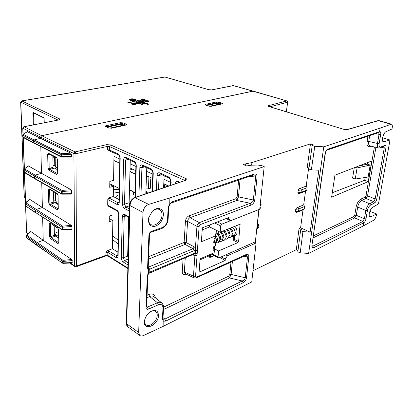 <?xml version="1.0" encoding="UTF-8"?>
<svg xmlns="http://www.w3.org/2000/svg" width="413" height="413" viewBox="0 0 413 413"><rect width="100%" height="100%" fill="white"/><g stroke="black" fill="none" stroke-linecap="round" stroke-linejoin="round"><path stroke-width="0.62" d="M53.045 167.353L53.06 168.179L56.364 167.838L56.354 167.389M54.774 165.484L53.04 165.659M54.619 156.961L52.879 157.374M54.614 156.821L54.779 165.876L57.495 168.912M114.675 160.848L116.492 161.695M116.982 161.922L114.902 161.204M54.836 202.515L56.891 202.262M55.394 200.026L53.695 200.238M55.259 192.649L55.404 200.733L58.068 203.888M165.876 186.857L165.98 184.709M165.783 184.616L163.724 184.843M167.11 186.439L166.227 186.02L166.269 185.7L166.248 186.031M232.875 233.474L232.173 233.598M129.155 221.476L128.608 221.223M128.649 219.582L129.202 219.783M258.837 209.561L255.373 241.765L218.967 257.882L218.374 257.893L218.054 257.02L211.895 253.727M230.573 220.692L221.848 224.135L217.367 221.957M214.714 222.989L220.692 225.916L221.848 224.135M220.692 225.916L220.16 232.183L240.051 224.228L238.631 241.533L234.641 239.535L234.651 236.53M233.727 236.133L233.696 240.412L237.976 242.56L238.631 241.533M237.976 242.56L218.57 250.949L218.054 257.02M255.373 241.765L259.023 209.489M218.57 250.949L214.667 248.894M209.427 225.049L209.298 226.758L220.16 232.183M233.696 240.412L234.641 239.535L234.858 237.212L233.964 235.957M207.703 255.539L209.293 256.396L209.634 257.263M227.522 230.831L227.94 229.927M229.958 233.464L228.848 233.469M227.609 229.669L227.455 230.738M228.916 233.717L230.02 234.202M231.745 231.688L229.969 228.854M34.506 176.072L24.078 169.924L24.424 172.577L23.975 171.849L34.568 178.266L34.506 176.098L34.573 178.282L61.444 193.645L62.224 193.78L62.172 194.291L61.718 194.172L71.273 194.131M34.568 178.266L34.847 178.793L61.718 194.172L61.413 191.358L34.506 176.088L35.162 175.158L62.095 190.383L62.193 191.498L61.413 191.358L62.095 190.383L71.088 189.743L41.491 173.31L40.794 146.63L41.491 173.31L35.162 175.158L24.734 169.02L24.078 169.924L23.902 169.686L23.975 171.849M29.504 199.396L25.957 202.84L62.59 226.118L61.919 227.083L35.544 210.454L35.611 212.571L35.544 210.454L36.189 209.536L42.384 207.486L41.739 182.737L42.384 207.486L71.382 225.384L71.934 226.453L71.955 229.127L71.413 229.52M36.592 244.868L62.621 263.2L36.788 245.281L36.545 243.422L37.175 242.514L63.06 260.324L71.666 259.509L43.236 240.278L42.637 217.331L43.236 240.278L30.903 231.585L26.633 235.188L26.324 235.911L26.551 237.609L36.592 244.883M71.666 259.509L72.203 260.572L63.153 261.434L63.06 260.324L62.404 261.284L36.545 243.422L36.587 244.857M257.268 92.269L245.152 88.857M253.195 91.134L41.703 135.681L252.983 91.128L286.978 100.948L233.474 85.605L211.719 89.879L208.823 89.724L165.066 77.024L21.817 100.932L59.617 118.898C60.298 119.3 60.04 119.646 58.852 119.93L24.068 126.77L41.703 135.681L40.551 137.235L40.577 138.319L40.551 137.235L41.703 135.681L75.12 151.912L106.606 144.664L110.529 144.911L185.964 178.566C187.13 179.18 187.125 179.732 185.958 180.233L135.34 197.564C132.175 198.978 130.394 201.642 129.997 205.55L142.991 212.416L138.665 332.465L139.831 335.475C140.812 336.161 142.041 336.177 143.523 335.516L163.13 326.389L251.744 281.94L256.096 242.983L227.455 255.73L225.808 254.852M33.438 140.869L33.484 142.521L33.438 140.895L34.109 139.95L61.594 153.703L61.692 154.818L33.438 140.885L22.638 135.113L22.875 136.925L33.489 142.537M27.062 233.309L26.716 232.622L28.244 233.712M24.641 197.388L24.145 196.516L25.27 197.383M25.286 197.822L24.29 196.722L20.8 102.233L21.817 100.932L20.65 102.083L57.944 120.028M253.179 91.128L233.2 85.594L211.719 89.879M70.473 263.029L74.639 265.879L73.917 153.569L22.932 128.257L24.068 126.77L22.751 128.061L23.149 134.266M30.577 231.564L30.903 231.585M29.819 199.412L42.369 207.491M28.394 165.907L41.476 173.315M27.263 131.649L40.562 138.324M33.639 112.728L33.577 113.095L32.906 113.048L33.262 124.876M32.906 113.048L33.247 112.537L43.721 117.648L44.124 118.541L44.222 122.723M219.773 104.35L219.525 104.066L209.53 106.26M123.663 125.49L121.009 124.184L107.173 127.194M109.698 128.164L123.41 125.154M25.947 202.618L25.482 202.731L24.367 172.541M28.693 165.912L24.284 168.922L23.897 169.691M27.542 131.649L23.066 134.323L22.632 135.113M25.957 202.84L25.312 203.733L25.136 203.475L25.389 205.798L35.611 212.545M27.119 235.069L26.499 236.19L26.324 235.911M219.525 104.066L217.093 103.286L206.98 105.485M208.823 89.724L164.854 77.014L21.621 100.906M133.404 194.446L133.461 192.468M127.968 244.697L128.515 244.625M127.865 248.481L128.412 248.409M112.589 235.802L118.139 240.165M112.522 239.514L118.056 243.913M168.602 185.927L163.78 183.687M152.65 178.509L146.491 175.644M135.779 170.662L130.059 168.003M119.755 163.212L113.905 160.492M170.667 182.355L163.992 179.294M152.825 174.178L146.651 171.349M135.908 166.424L130.178 163.796M119.842 159.062L113.978 156.372M33.592 112.976L33.283 113.033M113.394 189.789L119.218 188.896M113.389 190.104L119.207 189.242M113.358 191.802L119.13 192.861M119.063 196.108L117.173 195.555L115.113 197.502M118.996 199.257L118.686 199.355M56.679 232.782L57.206 232.163L58.522 231.729M58.6 236.572L54.33 233.794M56.855 232.421L54.33 233.557M109.786 183.677L119.223 188.493M226.019 218.585L230.63 220.718L228.91 218.864L229.039 217.408L202.375 227.795L201.353 241.724L215.534 235.926L215.343 238.239L214.058 238.771L213.717 242.937L215.823 242.059L215.493 246.009L213.397 246.897L213.062 251.027L214.337 250.479L214.151 252.751L215.023 246.21M214.151 252.751L200.093 258.827L199.112 272.224L225.183 260.474L219.793 257.516M232.4 261.346L231.115 274.418L229.483 277.939L228.621 276.194L229.788 274.516L231.017 261.981M185.922 274.072L185.282 274.361L185.427 273.84M214.337 250.479L214.884 246.272M200.021 259.839L208.699 256.075M230.63 220.718L259.741 209.205L264.191 166.589L262.178 165.773L258.042 165.055L251.486 165.185L246.675 165.928L243.231 164.575L245.343 163.904L245.203 165.35M202.22 229.896L209.701 226.959M215.343 238.239L216.417 230.315M146.625 306.332L147.508 307.055L148.412 309.125C146.889 309.621 146.088 309.069 146.001 307.453L147.25 276.416L147.906 274.113L148.133 270.396L147.596 267.856L148.912 235.173C149.145 233.268 150.069 231.951 151.679 231.218L151.168 232.194M146.63 307.024L147.508 307.055L157.482 302.76C159.15 302.037 160.605 302.12 161.86 303.013L153.925 296.715C152.8 295.847 151.39 295.791 149.682 296.534L148.763 294.541C152.438 293.189 154.653 294.304 155.407 297.892M130.271 160.254L129.114 202.716L129.636 204.621M128.711 217.305L127.653 256.06L128.149 257.872M240.056 179.619L238.502 196.893L236.799 200.465L190.006 217.728C188.633 218.405 187.827 219.618 187.585 221.373L186.227 242.581L194.27 246.876L195.432 247.924L197.579 248.027L195.561 276.297L196.552 277.133L246.045 254.568C247.95 253.912 248.874 254.656 248.817 256.803L246.551 277.67C246.138 279.906 244.981 281.594 243.071 282.729L165.773 321.092L164.849 319.104L242.199 280.974L243.071 282.729M368.236 181.617L331.608 197.197L334.933 175.205L371.793 160.956L368.236 181.617L364.7 180.28L365.175 177.482M332.284 192.732L364.7 180.28M355.356 167.311L357.08 167.926L370.177 165.081L367.436 164.152L367.709 162.536M309.012 168.019L307.241 167.41L310.468 143.879L313.173 144.782L312.213 145.464L308.867 169.036L311.356 169.851L318.862 170.213L310.127 232.137L302.925 231.621L300.205 252.901L297.85 251.837L300.566 230.573L301.511 229.654L299.064 228.513L296.302 249.7L252.999 270.716M312.213 145.464L314.768 146.279L311.356 169.851M215.823 242.059L213.862 241.166M215.534 235.926L216.278 230.242M363.739 222.85L313.668 247.702C312.347 248.172 311.769 247.428 311.918 245.472L325.083 153.662C325.552 151.344 326.497 149.836 327.927 149.134L327.282 150.012L378.845 132.506L379.506 131.685L379.232 132.232M314.768 146.279L323.766 146.816L380.187 128.092L379.568 131.67C380.59 131.51 380.972 132.434 380.714 134.437L379.129 143.533C378.798 146.207 379.32 147.389 380.688 147.074L384.756 145.417C385.763 145.195 386.14 146.063 385.881 148.024L376.744 199.051C376.31 200.981 375.556 202.308 374.493 203.036L370.476 205.142C369.031 206.133 368.014 207.93 367.431 210.527L365.985 218.828L364.4 218.761L365.841 210.46L367.431 210.527M323.766 146.816L308.63 253.406L363.182 226.045L373.497 220.315C374.896 219.318 375.882 217.563 376.455 215.044L376.646 213.991L371.013 216.742L370.007 216.835C367.937 216.242 370.074 208.611 372.691 207.295L378.463 203.919L390.006 140.012L382.608 137.787M363.677 222.886L362.908 221.471L363.739 222.855L363.182 226.045M298.016 250.51L296.302 249.7M254.511 242.147L256.096 242.983M221.177 256.907L225.307 259.09L225.183 260.474M228.91 218.864L227.264 218.1M144.602 320.204C144.364 322.264 144.818 323.782 145.97 324.757C149.083 327.586 156.269 322.228 157.1 316.518L157.229 315.434C157.291 313.519 156.718 312.156 155.51 311.335C154.132 310.524 152.454 310.638 150.477 311.676M148.804 217.47C148.195 220.718 148.866 223.051 150.822 224.46C154.441 227.031 161.049 222.091 161.901 216.231L162.035 215.008C162.102 212.318 161.209 210.47 159.366 209.474C157.007 208.508 154.545 209.241 151.969 211.673M380.187 128.092L391.416 124.137C392.262 124.535 392.531 125.764 392.211 127.823L391.999 128.995L386.119 131.618C383.285 132.635 381.08 141.483 383.517 141.984L390.006 140.012M264.191 166.589L169.831 197.91L169.758 204.378L171.586 202.84L172.185 201.823L254.191 174.079C256.153 173.646 257.108 174.611 257.046 176.986L254.749 199.918C254.32 202.37 253.112 204.094 251.114 205.08L200.336 224.574L199.118 226.422L197.579 248.027M169.831 197.91L148.685 204.389C145.366 205.788 143.466 208.462 142.991 212.416M163.197 319.094L163.13 326.389M158.478 315.522C158.308 325.94 142.263 331.928 144.54 320.503C145.448 316.601 147.565 313.575 150.884 311.428C155.644 309.285 158.179 310.648 158.478 315.522M163.372 215.101C162.479 221.043 159.552 224.832 154.591 226.458C149.795 226.598 147.859 223.624 148.783 217.548L152.247 211.379C157.162 206.066 163.935 208.477 163.372 215.101M72.203 260.572L71.955 262.967M70.783 153.166L71.361 154.245L61.692 154.818L61.713 156.527L60.917 156.398L61.238 156.986L33.809 143.094L33.484 142.521L60.917 156.398L60.892 154.689L61.594 153.703L70.783 153.166L40.577 138.319L34.109 139.95L23.489 134.416L22.818 135.325L23.19 137.488M70.948 157.054L61.661 157.09L61.713 156.527L71.377 156.491L71.361 154.245M71.377 156.491L70.814 157.007M71.088 189.743L71.65 190.821L62.193 191.498L62.224 193.78L71.671 193.614L71.65 190.821M71.671 193.614L71.124 194.064M162.004 174.74L159.139 175.494L157.028 175.365C157.281 173.233 158.205 172.417 159.805 172.918L168.194 176.733C170.068 177.853 171.039 179.753 171.096 182.427L170.951 185.122M164.162 175.726L163.589 187.641M146.785 167.792L145.815 193.723M225.307 259.09L227.455 255.73M27.129 235.307L37.165 242.519L43.236 240.278M71.382 225.384L62.59 226.118L62.683 227.227L61.919 227.083L62.182 229.742L35.611 212.561L61.95 229.267L62.714 229.411L62.668 229.876L62.182 229.742L71.583 229.597M194.218 277.903L193.454 276.199L194.91 255.363L193.692 255.224L193.403 254.367L148.535 273.525M197.047 255.466L194.91 255.363L195.468 253.381L195.426 247.929L196.944 226.319C197.259 224.584 198.07 223.35 199.381 222.622L250.195 203.279L236.799 200.465L235.895 198.679L237.114 196.97L238.616 180.104M308.63 253.406L300.205 252.901M245.343 163.904L251.904 162.593L310.468 143.879M108.139 206.03L107.705 205.173L116.817 210.16C118.164 211.095 118.887 212.581 118.98 214.621L118.108 255.709C117.937 257.485 117.194 258.058 115.877 257.418L107.834 252.395L105.996 252.317L107.834 250.464L116.936 255.848L117.808 255.487M113.064 208.725L112.956 214.863L109.295 216.025L109.208 221.729L112.857 220.547L112.362 248.755L107.834 250.464M107.705 205.173L107.788 199.489L108.882 197.93L118.025 202.814L118.872 202.52M114.04 152.846L113.56 180.352L109.822 181.384L109.734 187.332L113.456 186.278L113.276 196.547L108.882 197.93M109.3 150.673L107.385 149.774L109.342 149.945L117.937 153.858L118.433 154.849M376.646 213.991L369.867 211.348M251.904 162.593L251.646 165.164M302.925 231.621L300.566 230.573M310.127 232.137L300.592 227.821L299.064 228.513M127.374 326.353C126.858 325.996 126.512 324.964 126.342 323.26L129.61 205.08L129.997 205.55L126.698 323.854L127.787 326.766M109.775 184.477L113.456 186.278M113.276 196.547L118.99 199.51M109.254 218.585L112.857 220.547M117.886 252.085L112.362 248.755M205.953 105.145L216.81 102.791L216.768 103.353M106.203 126.791L120.684 123.626L120.668 124.261M148.231 266.917L149.253 268.238L149.17 272.348L148.814 273.174M193.501 254.305L193.96 253.489L194.156 250.634L193.083 248.729L185.05 244.408L184.105 242.477L148.644 256.664M194.27 246.876L193.083 248.729L148.215 267.232L149.542 234.599M199.118 226.422L196.944 226.319L187.585 221.373L185.432 221.27L184.105 242.477L186.227 242.581L185.05 244.408L148.546 259.132M163.434 309.59L229.483 277.939L242.199 280.974C243.995 280.277 245.007 279.209 245.229 277.768L231.115 274.418L229.788 274.516M185.282 274.361C183.32 275.006 182.319 274.17 182.267 271.857L184.348 271.955L185.086 273.633M251.114 205.08L250.195 203.279C252.08 202.68 253.138 201.585 253.365 199.995L238.502 196.893L237.114 196.97M200.336 224.574L199.381 222.622L190.006 217.728L189.066 215.803L235.895 198.679M370.193 145.99L369.774 146.667C367.549 147.1 366.656 145.324 367.1 141.344L368.721 141.427C368.355 143.967 368.773 145.464 369.971 145.928M375.933 147.348L367.529 195.896L365.99 195.819L374.395 146.982M374.493 203.036L373.708 201.652L365.964 198.498L361.664 200.45C359.713 201.606 358.386 203.805 357.689 207.037L365.841 210.46C366.79 206.908 368.071 204.667 369.687 203.748L373.708 201.652L375.174 198.983L367.529 195.896L365.964 198.498L365.206 197.12L365.99 195.819M370.476 205.142L369.687 203.748L361.664 200.45L360.9 199.056L365.206 197.12M313.508 235.782L353.956 216.531L354.752 215.209L356.3 215.287L357.689 207.037L356.13 206.965C356.992 203.088 358.582 200.45 360.9 199.056M353.956 216.531L354.71 217.93L313.219 237.811M362.944 221.456L364.4 218.761L356.3 215.287L354.71 217.93L362.908 221.471L312.853 246.148L313.668 247.702M385.881 148.024L384.26 147.952L375.174 198.983L376.744 199.051M312.192 246.2L312.853 246.148L312.125 245.735M311.918 245.472L325.325 153.46C325.62 151.85 326.265 150.699 327.272 150.012L327.251 150.022M381.447 147.291L384.26 147.952L383.976 146.259M378.736 148.004L378.592 147.973C377.544 147.689 377.172 146.181 377.472 143.461L379.129 143.533M369.697 135.614L368.721 141.427L377.472 143.461L379.046 134.364L380.714 134.437M375.623 133.6L379.046 134.364L378.706 132.558M163.3 319.172L164.849 319.104L163.021 317.612M248.817 256.803L247.475 256.896L245.229 277.768L246.551 277.67M163.393 321.2L162.428 318.831L162.99 318.175L163.181 319.079M162.428 318.831L162.98 308.098L163.548 307.458L162.99 318.175M245.59 255.322L246.045 254.568M243.443 256.303L247.475 256.896L246.225 255.182M161.86 303.013L162.361 303.545M246.277 255.203L196.113 277.918L196.552 277.133M185.256 257.805L184.348 271.955L193.454 276.199L195.561 276.297M257.046 176.986L255.642 177.048L253.365 199.995L254.749 199.918M151.679 231.218L162.108 227.64C165.226 226.216 167.033 223.624 167.523 219.881L168.106 219.36C167.544 223.8 165.37 226.882 161.581 228.616L151.158 232.199C150.12 232.746 149.583 233.541 149.542 234.589L148.912 235.173M167.523 219.881L168.148 207.687L168.736 207.187L168.106 219.355M254.067 174.983L253.556 175.035L254.191 174.079M249.633 176.366L255.642 177.048C255.683 175.897 255.193 175.21 254.176 174.998L254.026 174.973M160.28 173.95L159.805 172.918M158.515 189.376L159.139 175.494L160.11 173.909M151.297 169.851L150.822 168.824C152.366 169.753 153.171 171.349 153.238 173.615L152.867 173.223C152.898 171.834 152.382 170.708 151.308 169.857L142.898 166.026M142.96 166.047L142.475 165.03L150.822 168.824M142.831 166.041L141.927 167.585L139.878 167.456C140.095 165.37 140.962 164.56 142.475 165.03M136.28 165.799L135.939 165.448C135.954 164.069 135.459 162.975 134.452 162.159L126.538 158.551L126.032 157.544L133.951 161.147C135.423 162.035 136.197 163.584 136.28 165.799L135.299 197.316M134.442 162.154L133.951 161.147M126.538 158.551L125.593 160.079L123.595 159.955C123.781 157.905 124.597 157.105 126.032 157.544M128.433 159.413L125.593 160.079L124.514 204.228L122.563 204.105L123.595 159.955M129.439 211.136L124.767 208.622L125.872 207.006L129.501 208.947M129.114 202.716L124.514 204.228L125.872 207.006L129.589 205.772M121.314 257.691L123.198 257.815L124.509 260.551L123.446 262.147C122.114 261.124 121.401 259.643 121.314 257.691L122.279 216.438L124.21 216.562L123.198 257.815L127.653 256.06M124.922 215.25L124.21 216.562L126.233 215.947M122.279 216.438C122.46 214.543 123.239 213.872 124.628 214.43L124.922 215.23M116.817 210.16L117.209 211.002M108.118 206.015L117.24 211.017M118.98 214.621L118.681 214.244C118.665 212.917 118.175 211.838 117.215 211.007M118.108 255.709L117.819 255.296L118.681 214.244M117.669 255.988L116.936 255.848L115.877 257.418M108.82 150.693L118.474 154.87M117.937 153.858C119.331 154.705 120.08 156.212 120.178 158.38L119.863 158.06C119.894 156.764 119.419 155.696 118.443 154.854M120.178 158.38L119.243 202.339L118.939 201.972L119.863 158.06M118.939 201.972L118.737 202.902L118.025 202.814L116.931 204.409L107.788 199.489M76.555 266.013L76.214 266.741L74.959 266.586L74.639 265.879L76.534 266.003L105.955 255.301L105.996 252.317M107.385 149.774L107.432 146.383L75.951 153.698L75.12 151.912L73.917 153.569L75.971 153.667M287.515 102.218L286.772 100.948L268.481 105.64C267.758 105.878 267.877 106.167 268.827 106.497L343.993 129.393L347.441 129.61L378.396 120.684L390.739 124.174M148.386 268.006L148.597 268.465M149.253 268.238L148.597 268.46L148.458 273.798M149.057 273.034L148.685 273.287M146.605 307.004L147.869 275.776M146.001 307.453L146.61 306.771M147.25 276.416L148.401 274.046L147.937 274.124M147.911 274.113L148.463 273.804M148.67 268.734L148.097 269.725M148.122 269.689L148.551 268.352M147.596 267.856L148.215 267.232L148.427 268.068M58.625 237.955L55.709 236.086L55.29 235.405L54.402 235.699L54.18 225.896M58.078 204.543L55.105 202.809L54.681 202.127L53.773 202.391L53.53 191.653M57.505 169.697L54.475 168.112L49.627 169.335L49.157 168.328L53.07 167.342L52.854 155.918M50.814 223.753L50.345 223.903L50.438 223.51M307.122 187.693L301.361 189.944L298.212 190.341C298.795 189.082 299.549 188.411 300.463 188.328L306.214 186.098L307.122 187.693L306.797 190.068L306.25 190.847L300.499 193.124L301.046 192.339L306.797 190.068M304.262 208.813L304.572 206.495L298.857 208.895L298.547 211.234L304.262 208.813L303.736 209.561M298.212 190.341L297.902 192.737L301.046 192.339L301.361 189.944L300.463 188.328M295.434 211.673L298.547 211.234L298.047 211.977L296.033 212.401L295.434 211.673L295.739 209.329C296.317 208.085 297.061 207.403 297.974 207.29L303.679 204.91L304.572 206.495M257.444 224.197L258.972 224.595L258.961 224.884L257.206 226.407M300.499 193.124L298.537 193.511L297.902 192.737M260.283 203.991L261.124 204.925L260.066 206.072M285.977 100.658L257.098 92.249M61.661 157.09L61.238 156.986L61.661 157.09M72.218 262.539L63.174 262.931L63.153 261.434L62.404 261.284L62.425 262.776L63.174 262.931L63.127 263.349L71.872 262.967M71.599 229.592L70.912 229.158M49.508 168.236L50.985 168.994M357.08 167.926L355.257 179.03L368.128 177.022L370.177 165.081M354.261 167.735L352.573 178.142L355.257 179.03M306.214 186.098L308.666 167.9M303.679 204.91L305.537 191.131M300.592 227.821L303.013 209.866M367.436 164.152L358.603 166.057M379.119 120.668L377.869 120.684L365.877 124.081M130.565 171.772L133.409 173.212L130.792 172.175L130.472 171.705M147.245 193.232L147.271 192.664L145.913 191.059M135.748 171.679L134.922 171.292L135.712 171.338L135.732 170.641M132.088 168.948L132.057 169.944L130.033 168.994M135.655 174.57L133.409 173.212L135.676 174.043M133.409 173.212L135.665 174.317M131.442 168.649L131.959 169.898M145.995 188.922L148.448 188.865L150.368 188.266L150.735 179.139L151.215 177.843M148.618 176.635L146.455 176.604M55.332 166.516L55.166 157.1M55.946 201.436L55.796 192.959M164.689 184.957L164.575 187.306M163.734 187.59L163.863 184.91M166.227 186.02L166.191 186.748M128.495 225.245L129.037 225.761M128.882 231.332L128.319 231.729M129.223 219.009L128.67 218.828M128.629 220.475L129.176 220.712M239.39 224.373L240.258 224.786M213.913 255.497L210.909 256.814L210.542 256.473L210.718 254.232M209.422 254.795L209.293 256.396L210.542 256.473M210.212 257.247L210.909 256.814M144.405 102.496L141.323 102.073L140.683 102.347M140.663 101.154L137.601 100.741L136.961 101.015M147.916 104.52C147.064 103.586 145.133 103.276 142.124 103.58L140.89 104.236L143.12 104.943C148.871 105.155 147.689 104.344 147.931 104.504L147.916 104.556M148.788 101.644L145.717 101.221L145.092 101.49M145.035 100.313L141.979 99.9L141.354 100.163M139.986 103.364L136.889 102.935L136.244 103.219M136.238 102.006L133.167 101.588L132.511 101.872M131.788 102.873L128.701 102.455L128.035 102.744M58.852 119.93L59.617 118.898M135.526 100.23C134.777 99.502 133.203 99.265 130.792 99.507L129.744 100.023M135.51 104.236L132.403 103.813L131.737 104.102M23.267 137.529L24.403 168.834M24.543 172.649L25.627 202.607M25.766 206.345L26.546 232.359L27.976 233.959M35.544 210.465L25.312 203.733L25.389 205.798L35.766 212.953M36.545 243.438L26.499 236.19L26.757 238.022M43.979 117.953L33.69 112.925M33.577 113.095L33.923 124.747M130.518 98.986C133.75 98.361 138.071 99.9 134.788 100.519C131.515 101.154 127.204 99.59 130.518 98.986M132.888 101.061C136.176 100.978 137.178 101.34 135.892 102.145C132.588 102.223 131.587 101.861 132.888 101.061M137.322 100.214C140.585 100.137 141.587 100.493 140.332 101.288C137.054 101.366 136.047 101.004 137.322 100.214M141.705 99.378C144.942 99.301 145.944 99.657 144.715 100.442C141.463 100.514 140.456 100.163 141.705 99.378M145.433 100.695C148.685 100.617 149.697 100.978 148.479 101.774C145.216 101.851 144.199 101.49 145.433 100.695M141.04 101.541C144.313 101.464 145.33 101.825 144.08 102.63C140.792 102.708 139.78 102.347 141.04 101.541M141.845 103.049C145.624 102.285 150.853 104.143 147.018 104.907C143.182 105.682 137.957 103.787 141.845 103.049M136.61 102.403C139.909 102.321 140.921 102.687 139.651 103.503C136.331 103.58 135.319 103.219 136.61 102.403M132.119 103.276C135.443 103.193 136.455 103.56 135.154 104.381C131.814 104.463 130.802 104.097 132.119 103.276M128.422 101.923C131.737 101.841 132.738 102.207 131.427 103.018C128.097 103.1 127.096 102.734 128.422 101.923M163.553 307.169L228.621 276.194M183.088 258.719L182.267 271.857M147.074 295.3L148.763 294.541M162.108 227.64L161.591 228.611M162.98 308.098C162.861 304.949 161.328 303.854 158.38 304.804L157.482 302.76L149.682 296.534L146.976 297.763M158.38 304.804L148.412 309.125M354.752 215.209L356.13 206.965M371.075 146.197L369.774 146.667M367.1 141.344L367.962 136.202M327.927 149.134L379.506 131.685M168.148 207.687L169.506 203.981M57.479 159.439L57.706 173.496L56.798 174.534L48.941 170.275L47.996 168.256L47.691 154.405L48.574 153.321L56.509 157.379L57.479 159.439L56.829 157.952M58.068 195.401L58.285 208.859L57.386 209.783L49.689 205.132L48.765 203.129L48.476 189.856L49.343 188.886L57.113 193.356L58.068 195.401L57.386 193.873L49.606 189.386L49.343 188.886M58.625 229.845L58.837 242.746L57.959 243.567L50.412 238.554L49.503 236.572L49.224 223.836L50.076 222.968L57.691 227.821L58.625 229.845L57.928 228.286L50.076 222.968M144.782 166.878L141.927 167.585L140.972 195.38M169.526 204.001L172.185 201.823M165.773 321.092L163.414 321.169M365.985 218.828C365.562 220.723 364.813 222.065 363.739 222.855M286.405 111.784L287.525 102.243L269.983 106.786M193.692 255.224L192.582 254.713M185.432 221.27C185.798 218.627 187.012 216.804 189.066 215.803M148.685 204.389L134.731 197.512L185.958 180.233M222.225 103.864L211.317 106.265L208.741 106.115L205.132 104.887L204.987 104.551L205.462 104.339L216.376 101.99L218.895 102.14L222.282 103.224L222.71 103.549L222.354 103.833L210.986 106.317M125.996 125.036L111.773 128.164L108.831 127.989L105.64 126.652C104.974 126.306 105.103 126.011 106.027 125.764L120.219 122.702L123.084 122.873L126.295 124.163C126.987 124.499 126.884 124.793 125.996 125.036L125.65 125.113M75.951 153.698L76.534 266.003M138.665 332.465L126.698 323.854L126.342 323.26M384.281 141.964L382.965 141.561M371.013 216.742L369.382 216.097M218.895 102.14L218.384 102.883L216.81 102.791L216.376 101.99M222.142 103.178L221.631 103.926L218.384 102.883L218.322 103.678M205.901 105.129L205.462 104.339M205.793 105.145L208.741 106.115M211.317 106.265L209.024 106.193M123.084 122.873L122.475 123.73L120.684 123.626L120.219 122.702M126.295 124.163L125.681 125.025L122.475 123.73L122.449 124.767M106.492 126.698L106.027 125.764M111.773 128.164L109.13 128.015L105.64 126.652M126.037 125.025L111.448 128.221M109.13 128.015L108.831 127.989M148.009 273.396L149.17 272.348L193.96 253.489L196.97 253.277M197.171 250.428L194.156 250.634L149.294 269.348L148.133 270.396M378.618 147.978L380.099 147.844L384.167 146.176L384.756 145.417M380.11 147.839L380.688 147.074M156.382 190.104L157.028 175.365M138.923 196.077L139.878 167.456M153.238 173.615L152.5 191.436M124.767 208.622C123.389 207.677 122.656 206.175 122.563 204.105M124.628 214.43L129.279 216.975M127.953 264.96L123.446 262.147M175.184 183.671C175.737 181.699 176.857 181.018 178.54 181.637L179.64 182.148M184.735 180.409L109.393 146.501L109.342 149.945L109.843 150.926M119.243 202.339C119.063 204.254 118.294 204.941 116.931 204.409M108.882 250.851L107.834 252.395L107.793 255.42L127.865 268.058M110.529 144.911L109.393 146.501L107.432 146.383L106.606 144.664M105.614 256.024L105.955 255.301L107.793 255.42L108.113 256.137L105.614 256.024L76.214 266.741M184.776 180.393L185.964 178.566M178.54 181.637L178.736 182.458M171.096 182.427L170.688 181.994C170.745 180.254 170.073 178.844 168.669 177.781L168.194 176.733M168.7 177.796L160.079 173.919M128.113 259.121L124.509 260.551L128.015 262.73M286.591 111.84L287.525 102.243M269.23 106.554L268.481 105.64M269.064 106.508L343.993 129.393M344.22 129.388L347.441 129.61M346.899 129.605L366.383 124.091M55.709 236.086L51.067 237.63L50.412 238.554M49.224 223.836L50.345 223.903L50.613 236.639L51.067 237.63L58.692 242.668M49.503 236.572L50.613 236.639L54.361 235.395M57.959 243.567L58.698 242.601M48.941 170.275L49.627 169.335L57.546 173.605M56.798 174.534L57.552 173.563M49.668 154.281L47.691 154.405M49.023 153.951L49.157 168.328L47.996 168.256M55.105 202.809L50.36 204.198L58.135 208.87M57.386 209.783L58.14 208.818M50.236 189.753L49.617 189.923L49.901 203.196L50.36 204.198L49.689 205.132M48.765 203.129L49.901 203.196L53.731 202.081M49.741 189.469L49.617 189.923L48.476 189.856M48.574 153.321L48.904 153.894M56.509 157.379L56.813 157.947L48.889 153.884M57.706 173.496L57.335 159.279M57.691 227.821L57.913 228.275M58.837 242.746L58.486 229.649M57.113 193.356L57.376 193.867M58.285 208.859L57.923 195.22M256.938 228.879L257.397 228.683L257.66 226.216L257.351 225.033M295.739 209.329L298.857 208.895L297.974 207.29M259.803 208.601L260.851 207.445L261.135 204.626M257.397 228.683L258.693 227.346L257.397 228.683M259.209 209.417L259.519 209.293M285.693 100.576L257.211 92.254M71.934 226.453L62.683 227.227L62.714 229.411L71.955 229.127M130.792 172.175L129.966 171.447M129.976 171.132L130.4 171.41M146.465 193.501L146.507 192.375M147.271 192.664L146.512 192.221M134.922 171.292L134.953 170.28M129.476 189.5L135.092 192.871M148.917 176.774L148.448 188.865M166.072 185.86L166.026 186.805M214.048 238.9L214.373 241.197M215.746 235.276C219.318 240.237 216.557 241.089 216.959 240.8M216.567 232.787C219.54 234.001 220.898 235.978 220.635 238.735L219.819 239.504M224.992 238.884C226.025 239.592 227.227 239.168 228.611 237.609C229.509 234.507 228.787 231.848 226.438 229.633M218.441 231.321C217.656 234.992 219.52 238.688 220.661 239.411C222.772 240.505 224.032 240.707 224.445 240.015L225.658 238.668C226.572 236.329 225.797 233.743 223.33 230.898M216.68 230.444L216.355 230.779M215.452 237.434C217.377 241.171 219.37 242.452 221.44 241.28C222.184 241.187 222.684 240.025 222.943 237.795C222.741 235.689 221.822 233.815 220.201 232.168M216.99 230.599L216.381 230.557M215.762 242.803C218.043 243.164 219.339 242.457 219.654 240.676C220.413 238.28 219.226 235.627 216.092 232.705M215.71 243.427C217.006 242.627 216.949 240.423 215.534 236.825M229.494 228.394C234.109 233.355 231.466 237.269 231.048 237.098L228.544 237.728M234.439 229.669L232.369 227.222M232.194 234.393L233.004 233.355C233.066 231.12 232.116 229.375 230.155 228.126M229.122 235.647L229.752 235.348C230.165 235.983 230.526 231.461 227.119 229.36M223.578 230.795L223.505 231.053M226.071 236.907C226.288 237.294 226.577 236.861 226.938 235.601C226.608 233.118 225.643 231.456 224.037 230.609M220.521 232.034L220.418 232.374M222.943 238.193L223.562 237.929C224.817 237.181 222.287 231.879 220.929 231.869M217.496 233.015L217.3 233.67M231.791 235.379C234.305 235.988 235.792 235.74 236.246 234.636C237.589 233.743 237.165 227.919 234.687 226.283M226.938 229.432L226.959 230.149M229.122 235.043L229.623 235.498M231.574 236.489C232.896 236.695 233.856 236.344 234.455 235.436L235.188 233.572C235.616 232.22 234.744 230.077 232.56 227.145M224.295 230.753L224.347 231.967M226.035 236.04L226.629 236.67M221.208 232.034L221.275 233.355M222.906 237.258L223.541 237.96M128.273 233.557L128.825 233.397M211.182 254.036L218.374 257.893M214.275 255.693L210.635 257.284L209.613 257.253M233.035 233.154L232.168 233.515M24.145 196.516L20.65 102.083M23.815 126.729L58.909 119.92M24.429 172.582L34.759 178.731M26.375 237.336L26.747 238.012L36.721 245.219M257.201 92.238L245.064 88.836M22.694 136.724L23.195 137.488L33.716 143.032M233.67 85.61L233.2 85.594M26.546 232.359L25.596 206.232L25.208 205.545M24.238 168.958L23.092 137.426M22.978 134.385L22.751 128.061M30.531 231.61L26.639 235.183M29.457 199.438L25.482 202.731L25.136 203.475M28.347 165.943L24.284 168.922M27.217 131.68L23.066 134.323M129.739 100.08L131.38 100.529L135.531 100.282M132.475 101.908L136.269 102.099M136.92 101.051L140.688 101.247M141.318 100.199L145.061 100.405M145.056 101.526L148.819 101.737M140.652 102.445L144.431 102.589M136.207 103.26L140.012 103.457M131.701 104.143L135.541 104.282M128.004 102.842L131.824 102.92M209.055 89.729L211.446 89.869M165.283 77.035L164.854 77.014M139.862 335.495L127.803 326.776M185.711 273.576L185.225 273.695M312.114 246.189L312.161 245.198M163.548 307.453C163.858 306.332 163.305 304.871 161.886 303.07M196.113 277.918L194.213 277.934M168.736 207.181L169.769 204.404M253.551 175.035L171.591 202.855M170.517 185.272L170.688 181.999M152.113 191.565L152.867 173.228M134.953 197.435L135.939 165.448M129.264 217.61L125.02 215.281M117.819 255.296L117.726 255.967M69.812 263.06L74.959 266.586M127.854 268.584L108.113 256.137M129.61 205.085C129.971 201.446 131.68 198.921 134.731 197.512M287.737 102.099L286.978 100.948M148.458 273.886L148.556 273.54M57.567 173.326L57.696 173.61M298.047 211.977L303.751 209.556M258.966 224.595L258.693 227.346M260.851 207.445L259.746 209.154M62.621 263.2L63.127 263.349M194.218 277.949L185.127 273.7M378.592 147.978L369.965 145.934M377.869 120.684L379.026 120.642M391.364 124.122L379.144 120.668M130.513 171.746L129.966 171.395M145.897 191.565L146.486 192.303L146.439 193.506M129.47 189.681L135.087 193.16M131.401 168.628L131.375 169.624M131.308 171.989L131.293 172.495"/></g></svg>
